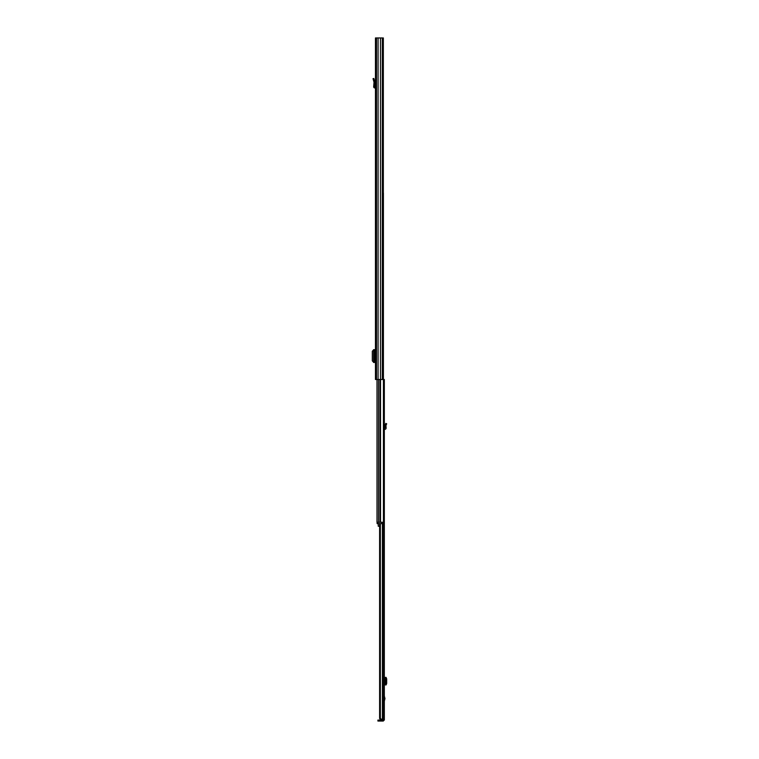 <?xml version="1.0" encoding="UTF-8"?>
<svg xmlns="http://www.w3.org/2000/svg" width="759" height="759" viewBox="0 0 759 759"><rect width="100%" height="100%" fill="white"/><g stroke="black" fill="none" stroke-linecap="round" stroke-linejoin="round"><path stroke-width="1.14" d="M382.318 37.95L375.458 37.95L375.458 379.5L383.342 379.5L383.342 37.95L382.318 37.95L382.318 379.5M380.487 37.95L380.487 379.5M378.077 37.95L378.077 379.5M373.589 349.681L373.589 362.46L373.589 349.681L375.458 349.681M373.589 362.46L375.458 362.46M373.589 349.861L372.318 351.275L372.318 360.857L373.589 362.28M375.458 87.181A1.157 1.157 0 0 0 375.117 87.133L374.491 86.763L374.671 84.505L373.845 84.505L373.675 86.697A1.157 1.157 0 0 0 374.832 87.949L375.458 88.291M373.845 84.505L374.026 82.238L373.039 78.68L373.826 78.462L374.794 81.896L374.671 84.505M375.458 358.257L374.842 358.257L374.842 353.884L375.458 353.884M383.342 193.014L383.418 379.5L384.339 379.5L384.339 719.959L383.38 719.817M383.418 193.014L383.418 522.268M376.995 379.5L376.995 522.268M376.995 518.511L376.995 515.304M377.811 522.268L377.811 523.634L377.128 523.634L377.128 522.268L383.276 522.268L383.276 523.634L381.91 523.634L381.91 522.268M377.811 523.634L381.91 523.634M378.229 523.634L378.229 526.234L379.604 526.234M384.339 696.012L384.955 698.574L384.339 701.136M380.468 719.788L379.604 718.45L380.363 718.45L382.403 719.817L380.762 719.817L381.872 719.817M380.363 523.634L380.363 718.45M379.604 523.634L379.604 718.45M382.403 523.634L382.403 719.817L384.339 719.817M383.248 721.05L377.916 721.05L377.916 720.092L383.248 720.092L383.248 721.05L384.339 719.959M386.113 677.398L384.813 677.398L384.813 684.912L385.8 683.451L386.682 683.47L386.113 684.912M384.339 677.398L384.813 677.398M386.027 684.912L385.069 684.912M384.339 684.912L384.813 684.912M386.027 677.398L386.682 678.85L386.682 683.47M386.682 678.85L385.8 678.859L385.8 683.451M385.8 678.859L385.069 677.398M384.955 684.865L384.955 677.455M386.027 427.08L385.069 427.08L384.955 425.79L385.8 423.427L386.682 423.797L385.933 425.543L386.103 427.953A1.3 1.3 0 0 1 384.813 429.366L384.339 429.708M384.339 428.456A1.3 1.3 0 0 1 384.68 428.408L385.069 427.08M376.483 37.95L376.483 379.5M375.117 349.681L375.117 353.884M375.117 358.257L375.117 362.46M374.747 349.681L374.747 362.46M374.178 79.704L373.39 79.932M380.525 379.5L380.525 522.268M378.466 379.5L378.466 522.268M379.936 379.5L379.936 522.268M384.898 698.992L384.339 698.992M383.001 523.634L383.001 719.817M383.181 523.634L383.181 719.817M378.485 721.05L378.485 720.092M384.68 677.398L384.68 684.912M385.287 677.502L386.16 677.483M386.16 684.827L385.287 684.817M384.339 698.166L384.898 698.166M386.16 425.012L385.287 424.632"/></g></svg>
